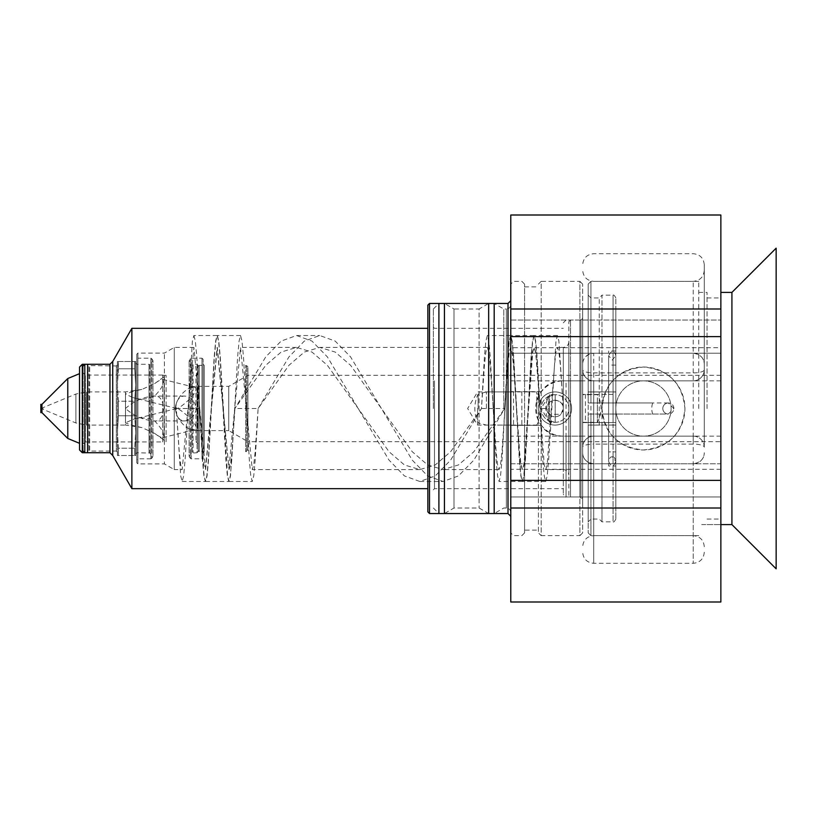 <?xml version="1.0" encoding="UTF-8"?>
<svg xmlns="http://www.w3.org/2000/svg" width="817" height="817" viewBox="0 0 817 817"><rect width="100%" height="100%" fill="white"/><g stroke="black" fill="none" stroke-linecap="round" stroke-linejoin="round"><path stroke-width="0.61" stroke-dasharray="4.08 3.06" d="M136.766 462.79L136.766 354.21L136.766 462.79L137.879 463.893L137.879 353.107L137.879 463.893L164.411 463.893L164.411 353.107L164.411 463.893L174.276 469.591L174.276 347.409L174.276 469.591L182.16 469.591L193.884 347.409L205.598 469.591L203.913 464.944L202.453 451.709L199.522 408.5L202.453 460.104L203.913 475.923L205.384 481.479L206.844 475.923L208.315 460.104L214.166 356.896L215.637 341.077L217.097 335.521L218.568 341.077L220.028 356.896L225.89 460.104L227.361 475.923L228.821 481.479L230.282 475.923L231.752 460.104L237.614 356.896L239.075 341.077L240.545 335.521L242.006 341.077L243.476 356.896L249.328 460.104L250.799 475.923L252.259 481.479L253.73 475.923L255.19 460.104L258.121 408.5L288.983 365.26L304.373 352.045L319.764 347.409L335.174 352.056L350.585 365.301L412.228 451.699L427.638 464.944L443.049 469.591L458.46 464.944L473.86 451.719L504.702 408.5L507.633 365.291L509.093 352.056L510.554 347.409L512.024 352.056L513.485 365.301L519.346 451.689L520.807 464.934L522.277 469.591L523.748 464.934L525.208 451.678L531.07 365.311L532.531 352.056L534.001 347.409L535.462 352.056L536.932 365.301L544.255 464.944L545.715 469.591L547.186 464.944L554.508 365.301L555.979 352.066L557.439 347.409L558.889 351.964L560.339 364.944L563.301 408.5L560.932 414.301L549.085 414.301L546.716 408.5L540.078 408.5L535.686 352.056L534.216 347.409L532.755 352.056L525.433 451.689L523.963 464.934L522.502 469.591L521.032 464.934L519.571 451.678L513.709 365.311L512.239 352.056L510.778 347.409L509.318 352.056L507.847 365.301L501.985 451.719L500.525 464.944L499.054 469.591L497.594 464.944L496.133 451.719L490.271 365.301L488.801 352.066L487.34 347.409L485.87 352.056L484.41 365.291L481.479 408.5L450.616 451.74L435.226 464.955L419.836 469.591L404.425 464.944L389.015 451.699L327.372 365.301L311.961 352.056L296.551 347.409L281.14 352.056L265.739 365.281L234.908 408.5L265.729 356.896L281.14 341.077L296.551 335.521L311.961 341.077L327.372 356.896L389.015 460.104L404.425 475.923L419.836 481.479L435.247 475.923L450.657 460.104L481.479 408.5L484.41 356.896L485.87 341.077L487.34 335.521L488.801 341.077L490.271 356.896L496.123 460.104L497.594 475.923L499.054 481.479L500.525 475.923L501.985 460.104L507.847 356.896L509.318 341.077L510.778 335.521L512.239 341.077L513.709 356.896L519.571 460.104L521.032 475.923L522.502 481.479L523.963 475.923L525.433 460.104L531.285 356.896L532.755 341.077L534.216 335.521L535.686 341.077L537.147 356.896L540.078 408.5L546.716 408.5A8.293 8.293 0 0 0 559.155 415.679A8.293 8.293 0 0 0 559.155 401.321A8.293 8.293 0 0 0 546.716 408.5C546.185 398.328 562.75 397.501 563.26 407.652L563.24 407.489M217.097 335.521L193.884 335.521L192.414 341.077L185.091 460.104L183.621 475.923L182.16 481.479L180.7 475.923L176.298 408.5L199.522 408.5L176.298 408.5L179.229 451.73L180.7 464.944L182.16 469.591M205.598 469.591L217.322 347.409L229.046 469.591L217.097 347.409L205.384 469.591M229.046 469.591L230.506 464.944L231.967 451.709L234.908 408.5L258.121 408.5L255.19 451.73L253.73 464.944L252.259 469.591L240.545 347.409L228.821 469.591M419.836 469.591L252.259 469.591M499.054 469.591L443.049 469.591M568.826 475.116L568.826 341.884L568.826 475.116C568.499 471.756 566.661 469.918 563.301 469.591L563.301 347.409L563.301 469.591L545.715 469.591M568.826 495.296L568.826 321.704L568.826 495.296L570.491 496.961L570.491 320.039L570.491 380.855L563.301 380.855L579.886 380.855L570.491 380.855L570.491 496.961L566.069 496.961L566.069 380.855M582.654 498.615L582.654 318.385L582.654 498.615L580.989 496.961L580.989 320.039L580.989 496.961L579.886 496.961L579.886 436.145L582.654 436.145L582.654 508.011L615.824 508.011L615.824 308.989L582.654 308.989L582.654 499.718L582.654 436.145L563.301 436.145L579.886 436.145L579.886 535.656L582.654 532.888L582.654 284.112L582.654 532.888M541.181 391.639L510.778 391.639L541.181 391.639L541.181 281.344L579.886 281.344L579.886 380.855L582.654 380.855L579.886 380.855L579.886 320.039L579.886 496.961L582.654 499.718M615.824 308.989L615.824 508.011L582.654 508.011L582.654 422.593L615.824 422.593L582.654 422.593L582.654 308.989L615.824 308.989M615.824 465.996L615.824 351.004L615.824 465.996L608.634 465.996L608.634 351.004L608.634 465.996M613.056 394.407L582.654 394.407L613.056 394.407L613.056 308.989L613.056 422.593M608.634 451.903L608.634 365.097L608.634 451.903L615.824 451.903L615.824 365.097L615.824 451.903M720.86 441.67L720.86 281.344L720.86 535.656L720.86 281.344L720.86 535.656L720.86 375.33L720.86 441.67L615.824 441.67L615.824 375.33L615.824 441.67L615.824 375.33L615.824 441.67L247.898 441.67L247.898 375.33L247.898 441.67L228.74 430.61L228.74 386.39L228.74 430.61L197.581 430.61L197.581 386.39L197.581 430.61A22.11 22.11 0 0 1 190.177 429.333L194.507 429.752C202.33 427.505 179.638 407.693 176.605 408.561L175.584 410.42L176.37 413.974C179.423 421.327 184.019 426.454 190.177 429.333M136.766 357.08L136.766 459.92L136.766 357.08L137.879 358.193L137.879 458.807L137.879 358.193L150.859 358.193L150.859 458.807L137.879 458.807L136.766 459.92M151.809 458.255L150.859 458.807L150.859 358.193L151.809 358.745L151.809 458.255L151.809 358.745L152.983 360.777L152.983 456.223L152.983 360.777L149.807 363.943L149.807 453.057L152.983 456.223L151.809 458.255M582.654 408.5L582.654 394.682L582.654 408.5M541.395 425.361L510.778 425.361L510.778 284.112L510.778 532.888L510.778 425.361L541.395 425.361A27.645 27.645 0 0 1 541.395 391.639C546.981 384.674 554.283 381.079 563.301 380.855C527.67 379.119 527.598 437.841 563.301 436.145C554.314 435.931 547.012 432.336 541.395 425.361M563.301 380.855L563.301 494.193L563.301 380.855M538.423 391.639L538.423 532.888L538.423 391.639M524.596 530.131L524.596 284.112L524.596 532.888L524.596 425.361L524.596 530.131L538.423 530.131M510.778 408.5L510.778 516.303L510.778 408.5M433.378 408.5L433.378 308.989L433.378 408.5M503.772 408.5L503.772 308.989L503.772 408.5M433.378 508.011L438.903 513.546L438.903 303.454L433.378 308.989M510.778 512.433C510.513 509.747 509.042 508.276 506.356 508.011L503.772 508.011L494.193 513.546L494.193 303.454L503.772 308.989L506.356 308.989L506.356 508.011L506.356 308.989C509.042 308.724 510.513 307.253 510.778 304.567M444.438 408.5L444.438 303.454L454.007 308.989L454.007 508.011L454.007 308.989L479.089 308.989L479.089 508.011L479.089 308.989L488.668 303.454L488.668 513.546L479.089 508.011L454.007 508.011L444.438 513.546L444.438 408.5M597.36 397.797L597.36 422.318L597.36 397.797M258.121 408.5L288.942 356.896L304.353 341.077L319.764 335.521L335.174 341.077L350.585 356.896L412.228 460.104L427.638 475.923L443.049 481.479L458.46 475.923L473.87 460.104L504.702 408.5L507.623 356.896L509.093 341.077L510.554 335.521L512.024 341.077L513.485 356.896L519.346 460.104L520.817 475.923L522.277 481.479L523.738 475.923L525.208 460.104L531.07 356.896L532.531 341.077L534.001 335.521L535.462 341.077L536.932 356.896L542.784 460.104L544.255 475.923L545.715 481.479L547.186 475.923L548.646 460.104L555.979 341.077L557.439 335.521L558.889 340.995L563.26 407.652M193.884 335.521L195.345 341.077L196.815 356.896L202.667 460.104L204.138 475.923L205.598 481.479L207.069 475.923L208.529 460.104L214.391 356.896L215.862 341.077L217.322 335.521L218.782 341.077L220.253 356.896L227.575 475.923L229.046 481.479L230.506 475.923L234.908 408.5M549.085 414.301A8.293 8.293 0 0 0 560.932 414.301M481.479 408.5L504.702 408.5M538.423 408.5A16.585 16.585 0 0 0 563.301 422.859A16.585 16.585 0 0 0 563.301 394.141A16.585 16.585 0 0 0 538.423 408.5A16.585 16.585 0 0 0 563.301 422.859A16.585 16.585 0 0 0 563.301 394.141A16.585 16.585 0 0 0 538.423 408.5M541.181 408.5A13.818 13.818 0 0 0 561.922 420.469A13.818 13.818 0 0 0 561.922 396.531A13.818 13.818 0 0 0 541.181 408.5A13.818 13.818 0 0 0 561.922 420.469A13.818 13.818 0 0 0 561.922 396.531A13.818 13.818 0 0 0 541.181 408.5L549.484 422.318L549.484 394.682L549.484 422.318L555.172 422.318L555.172 394.682L555.172 422.318L548.544 420.541L548.544 396.459L548.544 420.541A27.645 27.645 0 0 1 548.544 396.459L555.172 394.682L549.484 394.682L541.171 408.5M175.584 406.58L176.605 408.439C179.658 409.286 202.34 389.474 194.507 387.248L190.177 387.667C182.508 391.792 177.657 397.859 175.624 405.865L175.584 406.58M175.584 408.5L176.37 403.169C178.004 398.502 180.68 396.133 184.376 396.061C190.575 396.47 194.64 400.708 196.54 408.766C194.395 416.507 190.341 420.561 184.376 420.939C179.046 420.5 176.115 416.353 175.584 408.5M42.954 409.327L42.954 407.673L42.954 409.327L75.91 422.981L86.49 425.085L86.49 391.915L86.49 425.085L125.481 425.085L125.481 408.5C133.937 400.994 143.526 396.848 154.239 396.061C166.321 394.09 166.382 422.869 154.239 420.939C143.588 420.173 134.008 416.027 125.481 408.5L125.481 391.915L125.481 394.141L133.13 397.644C140.473 399.973 147.601 399.462 154.505 396.122C162.185 388.259 164.85 382.652 162.512 379.313C161.163 379.374 158.529 380.814 154.597 383.633L141.872 389.433C135.142 390.781 129.678 392.354 125.481 394.141L125.481 422.859C129.719 424.656 135.183 426.229 141.872 427.567L154.597 433.367C158.518 436.176 161.163 437.616 162.512 437.687C164.85 434.45 162.246 428.884 154.699 421C147.826 417.548 140.647 416.997 133.13 419.356L125.481 422.859L125.481 425.085L141.872 427.567M154.597 433.367L166.106 441.67L166.106 375.33L166.106 441.67L162.757 441.67L162.757 375.33L162.757 441.67M162.757 441.946L162.757 375.054L162.757 441.946L85.356 441.946L85.356 375.054L85.356 441.946L83.14 444.162L83.14 372.838L83.14 444.162M83.14 451.066L83.14 365.934L83.14 451.066M117.423 364.821L116.31 365.934L116.31 451.066L116.31 365.934L88.9 365.608L88.9 451.392L88.9 365.608L87.562 364.27L87.562 452.73L89.686 451.066L89.686 365.934L89.686 451.066L116.31 451.066L117.423 452.179L117.423 364.821L117.423 452.179M117.423 455.498L117.423 361.502L117.423 455.498L134.703 455.498L117.423 455.498M117.423 361.502L134.703 361.502L117.423 361.502M118.383 368.784L117.423 385.001L118.383 401.218L134.703 401.218L118.383 401.218L117.423 385.001L118.383 361.502L118.383 368.784L134.703 368.784L135.663 385.001L134.703 401.218L135.663 385.001L134.703 368.784L118.383 368.784M135.663 361.502L134.703 361.502L135.663 361.502L135.663 385.001L135.663 361.502M117.423 431.999L118.383 415.782L134.703 415.782L118.383 415.782L117.423 431.999L118.383 448.216L134.703 448.216L135.663 431.999L134.703 415.782L135.663 431.999L134.703 448.216L118.383 448.216L117.423 431.999M118.383 401.218L118.383 415.782L118.383 401.218M118.383 448.216L118.383 455.498L118.383 448.216M135.663 455.498L134.703 455.498L135.663 455.498L135.663 431.999L135.663 455.498M134.703 368.784L134.703 361.502L134.703 368.784M134.703 401.218L134.703 415.782L134.703 401.218M134.703 448.216L134.703 455.498L134.703 448.216M135.663 453.833L135.663 363.167L135.663 453.833L136.766 452.73L136.766 364.27L136.766 452.73L149.807 453.057L149.807 363.943L149.031 364.27L149.031 452.73L149.031 364.27L136.766 364.27L135.663 363.167M135.663 385.001L135.663 431.999L135.663 385.001M198.143 374.227L198.143 442.773L198.143 374.227L195.927 375.33L195.927 441.67L195.927 375.33L198.143 373.114L198.143 443.886L198.143 373.114M247.898 449.411L247.898 367.589L247.898 449.411L245.682 451.627L245.682 365.373L245.682 451.627L246.785 451.627L246.785 365.373L246.785 451.627L247.898 450.514L247.898 366.486L247.898 450.514M198.143 451.627L198.143 365.373L198.143 451.627L197.03 452.73L197.03 364.27L197.03 452.73L192.281 453.057L192.281 363.943L192.281 453.057L189.115 456.223L189.115 360.777L189.115 456.223L190.279 458.255L190.279 358.745L190.279 458.255L191.239 458.807L191.239 358.193L191.239 458.807L202.003 458.807L202.003 358.193L202.003 458.807L203.116 457.704L203.116 359.296L203.116 457.704M203.116 452.73L204.219 451.627L199.246 451.627L199.246 365.373L199.246 451.627L198.143 450.514L198.143 366.486L199.246 365.373L204.219 365.373L204.219 451.627L204.219 365.373L203.116 364.27L203.116 452.73L203.116 364.27M198.143 366.486L198.143 450.514M203.116 359.296L202.003 358.193L191.239 358.193L189.115 360.777L193.067 364.27L193.067 452.73L193.067 364.27L197.03 364.27L198.143 365.373M612.229 456.877C613.924 456.621 615.13 458.102 615.824 461.299C613.424 467.395 611.034 467.395 608.634 461.299C609.329 458.102 610.534 456.621 612.229 456.877L615.824 461.299L615.824 355.701C614.149 349.942 611.749 349.942 608.634 355.701L608.634 461.299L608.634 355.701L612.229 360.123L615.824 355.701L615.824 461.299M536.738 408.5L536.738 391.915L536.738 408.5M478.119 408.5L478.119 394.141L478.119 408.5M486.411 408.5L486.411 391.915L486.411 408.5M477.608 408.5L477.608 425.085L477.608 408.5M427.853 305.119L427.853 511.881M427.853 408.5L427.853 328.332M131.874 488.668L131.874 328.332M112.726 455.498L112.726 361.502M109.958 452.73L109.958 364.27M79.545 449.963L79.545 367.037M79.545 443.335L79.545 408.5M41.953 412.646L41.953 404.354M40.85 412.646L40.85 404.354M698.749 408.5L698.749 281.344L698.749 408.5M601.996 425.014L615.824 425.085L615.824 297.929L615.824 519.071L615.824 425.014L588.179 425.014L588.179 521.838L588.179 284.112L588.179 402.975L590.946 402.975L590.946 281.344L590.946 391.915L615.824 391.915L588.179 391.986L590.946 391.915L590.946 297.929L590.946 535.656L590.946 414.025L668.347 414.025A5.525 5.525 0 0 1 662.812 408.5A5.525 5.525 0 0 1 668.347 402.975L673.872 408.5L668.347 414.025A5.525 5.525 0 0 1 662.812 408.5A5.525 5.525 0 0 1 668.347 402.975L590.946 402.975M590.946 414.025L588.179 414.025L588.179 402.975L652.701 402.975A16.585 16.585 0 0 0 652.701 414.025L588.179 414.025L588.179 532.888L588.179 425.085L590.946 425.085L588.179 425.014M599.239 425.085L599.239 297.929L599.239 391.915L588.179 391.915M720.86 408.5L720.86 292.404L720.86 408.5M615.528 425.085L613.056 425.085L613.056 521.838L613.056 295.162L601.996 295.162L601.996 391.986L599.239 391.915M707.042 408.5L707.042 292.404L707.042 408.5M673.872 408.5A5.525 5.525 0 0 0 665.579 403.71A5.525 5.525 0 0 0 665.579 413.29A5.525 5.525 0 0 0 673.872 408.5M668.347 402.975L652.701 402.975M652.701 414.025L668.347 414.025M588.179 295.162L590.946 297.929L599.239 297.929L601.996 295.162L601.996 521.838L601.996 425.085L588.179 425.085M615.824 425.014L613.056 425.014M599.525 425.085L589.711 425.085M615.824 297.929C614.558 295.488 613.638 294.559 613.056 295.162L613.056 391.915L615.528 391.915M615.824 391.986L613.056 391.986M601.996 391.986L588.179 391.986M599.525 391.915L589.711 391.915M704.274 447.195L704.274 264.759L704.274 447.195A11.06 11.06 0 0 0 693.224 436.145L593.704 436.145A11.06 11.06 0 0 0 582.654 447.195L582.654 452.73A11.06 11.06 0 0 0 593.704 463.79C586.494 462.616 582.807 458.94 582.654 452.73L582.654 369.805A11.06 11.06 0 0 0 593.704 380.855L693.224 380.855L593.704 380.855A11.06 11.06 0 0 1 582.654 369.805L582.654 447.195A11.06 11.06 0 0 1 593.704 436.145L693.224 436.145A11.06 11.06 0 0 1 704.274 447.195A11.06 3.094 0 0 0 693.224 444.101L693.224 281.344L693.224 372.899L593.704 372.899A11.06 3.094 0 0 1 582.654 369.805A11.06 11.06 0 0 0 593.704 380.855L593.704 444.101A11.06 3.094 0 0 0 582.654 447.195A11.06 11.06 0 0 1 593.704 436.145L593.704 444.101L693.224 444.101L693.224 436.145M693.224 353.21C700.435 354.384 704.121 358.06 704.274 364.27A11.06 11.06 0 0 0 693.224 353.21L693.224 563.301L693.224 463.79L593.704 463.79L593.704 563.301L593.704 353.21A11.06 11.06 0 0 0 582.654 364.27C582.807 358.06 586.494 354.384 593.704 353.21L693.224 353.21L593.704 353.21M693.224 463.79A11.06 11.06 0 0 0 704.274 452.73C704.121 458.94 700.435 462.616 693.224 463.79L593.704 463.79M601.996 408.5C604.457 433.694 618.265 447.522 643.439 449.963C668.653 447.522 682.481 433.715 684.932 408.52C682.491 383.316 668.684 369.488 643.479 367.037C618.295 369.458 604.468 383.275 601.996 408.5A41.463 41.463 0 0 0 664.201 444.407A41.463 41.463 0 0 0 664.201 372.593A41.463 41.463 0 0 0 601.996 408.5M693.224 380.855A11.06 11.06 0 0 0 704.274 369.805A11.06 11.06 0 0 1 693.224 380.855L693.224 372.899A11.06 3.094 0 0 0 704.274 369.805A11.06 11.06 0 0 1 693.224 380.855M615.824 408.5A27.645 27.645 0 0 0 657.287 432.438A27.645 27.645 0 0 0 657.287 384.562A27.645 27.645 0 0 0 615.824 408.5A27.645 27.645 0 0 0 657.287 432.438A27.645 27.645 0 0 0 657.287 384.562A27.645 27.645 0 0 0 615.824 408.5M720.86 215.004L720.86 347.685L510.778 347.685L510.778 320.039L720.86 320.039L510.778 320.039L510.778 215.004M720.86 308.989L510.778 308.989M720.86 508.011L510.778 508.011M510.778 601.996L510.778 496.961L720.86 496.961L510.778 496.961L510.778 463.79L720.86 463.79L720.86 601.996M720.86 347.685L720.86 463.79L510.778 463.79L510.778 353.21L720.86 353.21L510.778 353.21L510.778 347.685M707.042 524.596L720.86 524.596L720.86 292.404L720.86 524.596L698.749 524.596M731.92 524.596L731.92 292.404M776.15 568.826L776.15 248.174M585.411 394.407L585.411 422.593M566.069 436.145L566.069 496.961C565.364 497.502 564.445 496.583 563.301 494.193M582.654 284.112L579.886 281.344L579.886 535.656L541.181 535.656L541.181 425.361M538.423 284.112L541.181 281.344L541.181 535.656L538.423 532.888M434.481 380.855L434.481 488.668L434.481 380.855M513.546 391.639L513.546 425.361M521.838 391.639L521.838 425.361M164.176 440.884L164.176 376.116L164.176 440.884M75.91 422.981L75.91 394.019L75.91 422.981M84.805 452.73L84.805 364.27M197.03 375.33L197.03 441.67L197.03 375.33M508.011 513.546L508.011 303.454M429.507 513.546L429.507 303.454M82.313 452.73L82.313 364.27M79.504 443.335L79.504 373.665M67.78 438.474L67.78 378.526M720.86 469.315L510.778 469.315M720.86 436.145L510.778 436.145M720.86 380.855L510.778 380.855M193.884 347.409L174.276 347.409L164.411 353.107L137.879 353.107L136.766 354.21M296.551 347.409L240.545 347.409M487.34 347.409L319.764 347.409M568.826 341.884C568.499 345.244 566.661 347.082 563.301 347.409L557.439 347.409M563.301 322.807L566.069 320.039L570.491 320.039L568.826 321.704M582.654 318.385L580.989 320.039L579.886 320.039L582.654 317.282M615.824 351.004L608.634 351.004M615.824 365.097L608.634 365.097M720.86 375.33L247.898 375.33L228.74 386.39L197.581 386.39A22.11 22.11 0 0 0 190.177 387.667M433.378 489.771L434.481 488.668L563.301 488.668M433.378 327.229L434.481 328.332L563.301 328.332M524.596 284.112L521.838 281.344L513.546 281.344L510.778 284.112M524.596 532.888L521.838 535.656L513.546 535.656L510.778 532.888M524.596 286.869L538.423 286.869M582.654 422.318L597.36 422.318A27.645 27.645 0 0 0 597.36 394.682L582.654 394.682M510.554 335.521L487.34 335.521M522.277 481.479L499.054 481.479M534.001 335.521L510.778 335.521M545.715 481.479L522.502 481.479M557.439 335.521L534.216 335.521M182.16 481.479L205.384 481.479M205.598 481.479L228.821 481.479M240.545 335.521L217.322 335.521M229.046 481.479L252.259 481.479M296.551 335.521L319.764 335.521M419.836 481.479L443.049 481.479M175.624 405.865A22.11 22.11 0 0 0 175.624 411.135M176.605 408.561L133.13 419.356M194.507 429.752L162.512 437.687M154.597 383.633L166.106 375.33L162.757 375.33M141.872 389.433L125.481 391.915L86.49 391.915L75.91 394.019L42.954 407.673M194.507 387.248L162.512 379.313M176.605 408.439L133.13 397.644M184.376 396.061L154.239 396.061M184.376 420.939L154.239 420.939M162.757 375.054L85.356 375.054L83.14 372.838M198.143 443.886L195.927 441.67L198.143 442.773M247.898 366.486L245.682 365.373L247.898 367.589M536.738 425.085A33.17 33.17 0 0 0 536.738 391.915L486.411 391.915L478.119 394.141A33.17 33.17 0 0 0 478.119 422.859L486.411 425.085L536.738 425.085M510.778 391.915L477.608 391.915L467.641 408.5L477.608 425.085L510.778 425.085M698.749 535.656L590.946 535.656L588.179 532.888M698.749 281.344L590.946 281.344L588.179 284.112M698.749 292.404L707.042 292.404M615.824 519.071C614.558 521.512 613.638 522.441 613.056 521.838L601.996 521.838L599.239 519.071L590.946 519.071L588.179 521.838M707.042 519.071L720.86 519.071M707.042 297.929L720.86 297.929M704.274 264.759C703.621 258.039 699.934 254.353 693.224 253.699L593.704 253.699C586.994 254.353 583.307 258.039 582.654 264.759M704.274 552.241C703.621 558.961 699.934 562.647 693.224 563.301L593.704 563.301C586.994 562.647 583.307 558.961 582.654 552.241M704.274 270.284C703.621 277.004 699.934 280.691 693.224 281.344L593.704 281.344C586.994 280.691 583.307 277.004 582.654 270.284M704.274 546.716C703.621 539.996 699.934 536.309 693.224 535.656L593.704 535.656C586.994 536.309 583.307 539.996 582.654 546.716"/><path stroke-width="1.23" d="M438.903 303.454L438.903 513.546L444.438 513.546L444.438 303.454L438.903 303.454M494.193 303.454L494.193 513.546L488.668 513.546L488.668 303.454L494.193 303.454M84.805 452.73L84.805 364.27L87.562 364.27L87.562 452.73L84.805 452.73L83.14 451.066M429.507 513.546L427.853 511.881L427.853 305.119L429.507 303.454L429.507 513.546L508.011 513.546L510.778 516.303M109.958 364.27L109.958 452.73L82.313 452.73L82.313 364.27L109.958 364.27L112.726 361.502L131.874 328.332L427.853 328.332L427.853 408.5M131.874 328.332L131.874 488.668L427.853 488.668M112.726 361.502L112.726 455.498L131.874 488.668M82.313 364.27L79.545 367.037L79.545 449.963L82.313 452.73M79.545 408.5L79.545 443.335L67.78 438.474L67.78 378.526L79.504 373.665L79.504 443.335M41.953 412.646L40.85 412.646L40.85 404.354L41.953 404.354L41.953 412.646L67.78 438.474M510.778 308.989L720.86 308.989L720.86 215.004L510.778 215.004L510.778 601.996L720.86 601.996L720.86 508.011L510.778 508.011M720.86 308.989L720.86 508.011M720.86 292.404L731.92 292.404L731.92 524.596L720.86 524.596M731.92 292.404L776.15 248.174L776.15 568.826L731.92 524.596M429.507 303.454L508.011 303.454L508.011 513.546M720.86 336.624L510.778 336.624M720.86 480.376L510.778 480.376M84.805 364.27L83.14 365.934M508.011 303.454L510.778 300.697M109.958 452.73L112.726 455.498M41.953 404.354L67.78 378.526"/></g></svg>
